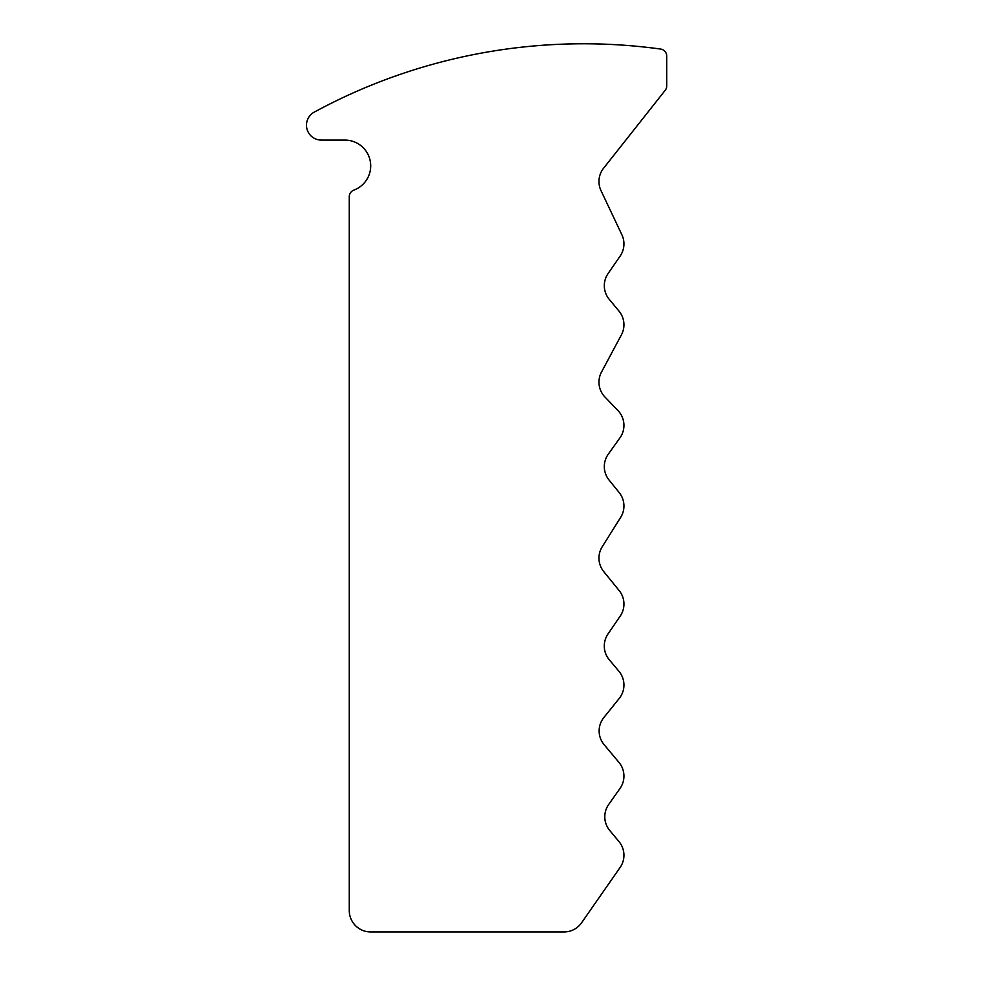 <?xml version="1.0" encoding="UTF-8"?>
<svg xmlns="http://www.w3.org/2000/svg" width="981" height="981" viewBox="0 0 981 981"><rect width="100%" height="100%" fill="white"/><g stroke="black" fill="none" stroke-linecap="round" stroke-linejoin="round"><path stroke-width="1.47" d="M349.273 196.764L349.273 910.552A21.398 21.398 0 0 0 370.683 931.95L564.014 931.95A21.398 21.398 0 0 0 581.574 922.79L620.09 867.498A21.398 21.398 0 0 0 618.974 841.563L609.753 830.502A21.398 21.398 0 0 1 608.711 804.445L620.004 788.454A21.398 21.398 0 0 0 618.937 762.36L604.137 744.689A21.398 21.398 0 0 1 603.867 717.528L619.207 698.46A21.398 21.398 0 0 0 618.937 671.298L609.287 659.772A21.398 21.398 0 0 1 608.012 633.959L620.213 616.093A21.398 21.398 0 0 0 619.134 590.525L603.756 571.616A21.398 21.398 0 0 1 602.236 546.736L620.654 517.392A21.398 21.398 0 0 0 619.183 492.56L609.066 480.052A21.398 21.398 0 0 1 608.294 454.166L619.955 437.833A21.398 21.398 0 0 0 617.969 410.573L604.921 396.986A21.398 21.398 0 0 1 601.5 372.069L621.402 334.877A21.398 21.398 0 0 0 619.011 311.124L609.25 299.352A21.398 21.398 0 0 1 608.097 273.54L620.151 256.066A21.398 21.398 0 0 0 621.88 234.766L601.022 190.67A21.398 21.398 0 0 1 603.573 168.242L665.204 90.301A7.137 7.137 0 0 0 666.737 85.874L666.737 56.113A7.137 7.137 0 0 0 660.581 49.05A564.848 564.848 0 0 0 314.263 112.116A14.887 14.887 0 0 0 321.363 140.087L344.858 140.087A25.813 25.813 0 0 1 353.908 190.081A7.137 7.137 0 0 0 349.273 196.764"/></g></svg>
